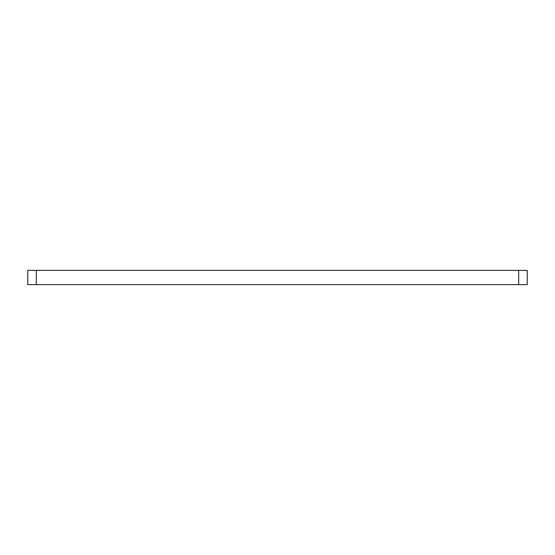 <?xml version="1.0" encoding="UTF-8"?>
<svg xmlns="http://www.w3.org/2000/svg" width="555" height="555" viewBox="0 0 555 555"><rect width="100%" height="100%" fill="white"/><g stroke="black" fill="none" stroke-linecap="round" stroke-linejoin="round"><path stroke-width="0.83" d="M518.689 284.639L27.75 284.639L27.75 270.361L527.25 270.361L527.25 284.639L518.689 284.639L518.689 270.361M527.25 284.639L527.25 270.361M36.311 284.639L36.311 270.361"/></g></svg>
